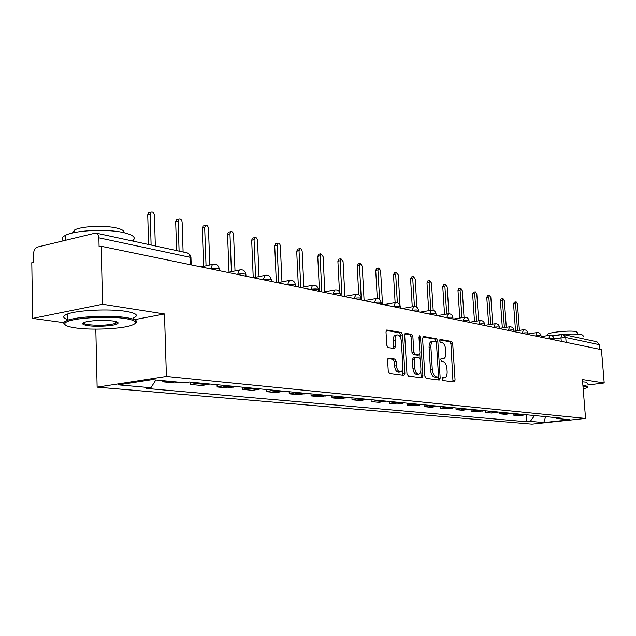 <?xml version="1.0" encoding="UTF-8"?>
<svg xmlns="http://www.w3.org/2000/svg" width="636" height="636" viewBox="0 0 636 636"><rect width="100%" height="100%" fill="white"/><g stroke="black" fill="none" stroke-linecap="round" stroke-linejoin="round"><path stroke-width="0.95" d="M441.98 378.961L442.831 380.503L454.16 381.966L455.074 380.066L452.705 343.671L451.528 341.468L440.223 339.449L439.555 340.745L440.398 342.311L441.885 342.573C443.992 343.329 445.272 345.698 445.725 349.681L445.923 352.734C446.019 356.049 445.248 358.036 443.618 358.688L441.273 358.497L440.764 359.809L441.615 361.367L443.093 361.59C445.2 362.305 446.488 364.659 446.941 368.649L447.14 371.718C447.235 375.129 446.432 377.148 444.747 377.792L442.513 377.625L441.98 378.961M388.731 358.195L387.626 360.199L388.262 371.281L389.614 373.634L403.844 375.471L404.901 373.467L402.62 334.846L401.308 332.501L386.791 329.989L386.012 331.92L386.775 345.221L388.127 347.598L394.551 348.552L395.346 346.604L395.059 337.994L395.783 335.943L397.023 334.902C399.329 334.83 400.775 336.905 401.356 341.142L402.85 366.614C402.914 369.564 402.183 371.337 400.648 371.933C398.398 371.917 396.999 369.85 396.459 365.724L396.204 361.439L394.877 359.094L388.35 358.251M166.409 376.433L164.486 313.969L102.555 304.247L101.196 246.275L601.449 349.657L604.2 382.967L582.433 379.557L585.549 418.432L166.409 376.433L97.133 387.149L531.903 424.132L585.549 418.432M424.888 376.099L426.144 378.348L439.222 380.042L440.176 378.11L437.83 341.047L436.614 338.805L423.568 336.476L422.574 338.36L424.888 376.099M421.907 377.808L408.272 376.043L406.968 373.745L404.679 335.212L405.434 333.312L411.603 334.337L412.883 336.659L413.813 352.09L415.093 354.395L419.18 354.975L419.943 353.06L418.965 337.104L419.482 335.792L420.555 337.39L422.908 375.836L421.907 377.808M102.555 304.247L32.643 318.405L31.8 262.676L33.74 262.215L33.613 253.589C33.795 250.163 35.059 248 37.421 247.078L95.694 233.022C97.626 233.468 98.691 235.066 98.882 237.824L99.089 246.768L101.196 246.275M95.821 329.138L97.133 387.149M32.643 318.405L63.862 322.667M563.472 334.552L596.958 341.818L599.47 344.712L565.746 337.509L553.972 338.646M599.851 349.331L599.47 344.712M587.664 384.979L604.2 382.967M519.731 414.115L517.99 414.561L523.539 415.093L525.272 414.656M523.539 415.093L518.738 415.626L513.165 415.093L513.053 413.472M517.99 414.561L513.165 415.093M499.554 412.16L499.665 413.813L505.437 414.362L512.052 413.368M506.312 412.812L499.665 413.813M485.554 410.8L485.673 412.486L491.652 413.05L498.346 412.041M492.391 411.46L485.673 412.486M471.038 409.385L471.149 411.102L477.358 411.691L484.123 410.657M477.954 410.061L471.149 411.102M455.964 407.922L456.076 409.671L462.523 410.284L469.368 409.226M462.96 408.606L456.076 409.671M440.303 406.404L440.414 408.185L447.116 408.821L454.04 407.74M447.378 407.088L440.414 408.185M424.029 404.822L424.14 406.635L431.105 407.302L438.117 406.189M431.184 405.514L424.14 406.635M407.096 403.176L407.199 405.029L414.449 405.72L421.541 404.583M414.33 403.876L407.199 405.029M389.455 401.459L389.566 403.351L397.118 404.075L404.289 402.906M396.777 402.175L389.566 403.351M371.082 399.678L371.185 401.61L379.056 402.357L386.322 401.157M378.484 400.394L371.185 401.61M351.915 397.818L352.018 399.79L360.23 400.569L367.576 399.336M359.404 398.541L352.018 399.79M331.905 395.87L332.008 397.89L340.578 398.7L348.019 397.436M339.481 396.61L332.008 397.89M310.996 393.843L311.099 395.902L320.059 396.753L327.58 395.449M318.66 394.582L311.099 395.902M289.134 391.72L289.229 393.819L298.602 394.71L306.21 393.374M296.869 392.468L289.229 393.819M266.23 389.494L266.325 391.649L276.143 392.579L283.839 391.204M274.06 390.25L266.325 391.649M242.229 387.165L242.316 389.367L252.611 390.345L260.394 388.93M250.139 387.928L242.316 389.367M217.043 384.716L217.13 386.974L227.934 388L235.805 386.537M225.033 385.488L217.13 386.974M190.585 382.141L190.665 384.462L202.017 385.543L209.975 384.025M198.655 382.928L190.665 384.462M162.784 380.646L162.816 381.815L174.773 382.952L179.439 382.252M167.506 381.107L162.816 381.815M555.975 417.637L556.913 418.504L570.079 419.768L543.764 422.566L530.273 421.366L534.606 415.562M155.86 379.986L150.915 387.745L146.32 388.429L526.6 421.763L530.273 421.366M150.915 387.745L118.304 384.852L152.179 379.628L184.424 382.729L189.218 382.013L560.698 418.098L556.913 418.504M164.486 313.969L134.506 319.662M526.083 414.736L526.6 421.763M543.764 422.566L545.672 416.636M442.115 378.023L444.445 377.832M443.252 358.744L440.875 358.942M453.007 381.815L450.932 343.933L449.747 341.739L439.643 339.942M436.065 341.826L434.817 339.083L422.813 336.945M438.077 379.891L438.268 376.758M437.838 376.981L438.506 375.63L436.455 343.043L435.596 341.468L433.203 341.23C431.582 341.922 430.81 343.909 430.906 347.2L432.305 369.635C432.774 373.706 434.086 376.083 436.248 376.766L437.838 376.981L436.232 377.196M431.844 341.437L431.399 341.508C429.777 342.192 429.006 344.179 429.093 347.471L430.906 347.2M436.026 377.22L434.436 377.013C432.273 376.329 430.954 373.952 430.485 369.882L429.093 347.471M404.933 333.765L409.775 334.623L411.603 334.337M417.455 355.206L413.265 354.657L411.985 352.368L411.055 336.937L409.775 334.623M419.76 354.379L420.03 358.815M420.793 371.313L421.08 376.091L422.908 375.836M414.783 368.172C415.316 372.179 416.652 374.207 418.79 374.246C420.277 373.674 420.984 371.933 420.921 369.023L420.38 360.222L419.116 357.941L415.276 357.353L414.251 359.3L414.783 368.172L412.947 368.427C413.48 372.434 414.815 374.461 416.962 374.493L418.488 374.286M413.44 357.623L412.414 359.571L414.251 359.3M412.947 368.427L412.414 359.571M420.77 377.657L421.08 376.091M400.29 371.981L398.788 372.187C396.538 372.179 395.139 370.112 394.59 365.994L394.344 361.709L393.016 359.364L387.952 358.625M395.664 335.116L394.145 335.935L393.207 338.28L393.112 340.355L394.964 340.061M393.191 348.401L393.112 340.355M401.006 338.996L400.775 335.14L399.472 332.795L386.283 330.45M402.723 375.327L402.755 368.713M519.389 330.37L517.466 304.103L516.146 301.901L515.565 303.642L517.537 330.648M515.526 330.951L513.562 303.968L514.246 302.219M506.28 327.309L504.396 300.908L503.028 298.666L502.432 300.43L504.364 327.604M502.329 327.914L500.405 300.764L501.112 298.984M492.709 324.129L490.857 297.6L489.434 295.319L488.822 297.099L490.722 324.44M488.663 324.757L486.771 297.449L487.51 295.645M583.172 388.85L586.877 387.833C588.173 387.237 587.759 386.768 585.621 386.434L582.966 386.187M582.918 385.591L586.05 385.869L587.831 387.03M551.921 335.641L562.121 334.464M562.51 334.433C571.359 333.813 577.83 333.9 581.932 334.695L583.737 336.317M547.35 335.148L547.286 334.393C548.852 332.215 570.603 330.116 576.2 331.618L577.52 332.819L577.631 334.162M582.616 381.831L585.748 382.117L587.529 383.317M125.451 318.557C107.778 315.679 71.518 318 65.882 322.365C62.845 324.71 66.247 326.594 76.105 328.009C91.282 330.14 118.161 329.09 129.577 325.95C138.902 323.16 137.527 320.695 125.451 318.557M64.88 324.527C63.377 323.549 63.417 322.531 65.007 321.482L67.329 320.393C76.932 316.505 109.734 314.947 126.047 317.587C135.142 319.057 138.314 320.886 135.587 323.08M112.842 320.973C117.421 321.689 119.011 322.595 117.604 323.692C114.87 325.87 97.348 327.063 88.181 325.696C81.678 324.646 80.931 323.374 85.939 321.888C94.223 320.242 103.191 319.94 112.842 320.973M83.475 322.738C83.459 323.573 85.216 324.241 88.762 324.75C99.542 325.759 108.533 325.29 115.728 323.342L117.239 322.062M63.282 240.742C61.271 238.874 62.074 237.037 65.691 235.225C75.175 230.184 107.643 228.761 123.821 232.657C133.671 235.074 136.533 237.848 132.415 240.988M72.377 233.007L74.746 229.898C81.519 226.209 104.749 225.168 116.483 228.014C122.017 229.326 124.545 230.892 124.06 232.712M68.696 319.932C62.574 318.167 62.074 316.235 67.209 314.128C76.797 310.161 109.583 308.611 125.888 311.346C136.661 313.222 139.117 315.488 133.258 318.119M478.646 320.806L476.825 294.166L475.346 291.837L474.71 293.649L476.579 321.132M474.504 321.466L472.635 294.007L473.415 292.17M464.049 317.348L462.269 290.612L460.734 288.235L460.082 290.072L461.911 317.69M459.804 318.032L457.984 290.437L458.795 288.577M448.913 313.771L447.172 286.916L445.566 284.499L444.898 286.359L446.687 314.097M444.556 314.446L442.775 286.741L443.618 284.849M433.203 310.36L431.486 283.084L429.817 280.611L429.125 282.503L430.866 310.344M428.712 310.702L426.979 282.893L427.861 280.969M416.914 307.307L415.189 279.101L413.448 276.58L412.732 278.496L414.433 306.457M412.247 306.783L410.562 278.894L411.492 276.938M400.044 305.558L398.239 274.951L396.419 272.383L395.687 274.331L397.357 302.768M395.123 302.664L393.493 274.744L394.463 272.757M382.522 304.413L380.598 270.642L378.69 268.018L377.935 269.99L379.613 299.524M377.299 298.507L375.717 270.411L376.743 268.392M364.11 300.605L362.226 266.142L360.215 263.471L359.451 265.466L361.24 298.395M358.768 294.714L357.201 265.904L358.283 263.853M344.895 296.344L343.066 261.46L340.96 258.733L340.173 260.752L342.009 296.042M339.489 291.813L337.899 261.205L339.036 259.114M324.837 291.773L323.072 256.57L320.854 253.788L320.051 255.831L321.84 291.876M319.487 291.391L317.754 256.308L318.954 254.177M303.881 286.971L302.156 251.101L301.369 249.169L300.057 248.549L299.031 250.695L300.772 287.52M298.395 287.027L296.71 251.18L297.982 249.018M281.971 281.907L280.357 246.132C280.015 243.946 279.188 242.976 277.884 243.222L277.058 245.321L278.719 282.543M276.334 282.471L274.712 245.83L276.056 243.62M259.035 276.573L257.516 240.543C257.143 238.269 256.268 237.284 254.885 237.586L254.058 239.7L255.632 277.256M253.239 277.694L251.681 240.217L252.516 238.11L253.12 237.975M235.01 270.944L233.579 234.692C233.181 232.323 232.251 231.313 230.789 231.671L229.954 233.802L231.432 271.683M229.024 272.176L227.553 234.35L228.396 232.22L229.087 232.06M209.808 264.989L208.481 228.555C208.052 226.074 207.058 225.049 205.508 225.478L204.673 227.624L206.048 265.784M203.607 266.301L202.248 228.189L203.083 226.05L203.894 225.86M183.112 251.999L182.119 222.107C181.657 219.507 180.6 218.466 178.939 218.983L178.12 221.129L179.106 251.125M176.609 250.584L175.671 221.718L176.498 219.579L177.436 219.348M155.327 245.965L154.413 215.334C153.904 212.599 152.767 211.542 151.002 212.162L150.207 214.3L151.106 245.051M148.593 244.502L147.735 214.912L148.53 212.782L149.635 212.504M561.27 341.357L560.976 337.637L561.97 334.48L563.154 334.48L565.746 337.509L566.127 342.359M196.524 383.595L207.853 384.685M222.926 386.139L233.706 387.173M248.056 388.556L258.327 389.542M272.001 390.862L281.788 391.808M294.834 393.064L304.183 393.962M316.641 395.163L325.576 396.021M337.493 397.174L346.04 397.993M357.44 399.09L365.62 399.877M376.544 400.934L384.39 401.69M394.861 402.699L402.381 403.423M412.438 404.393L419.657 405.084M429.308 406.014L436.248 406.682M445.526 407.581L452.204 408.217M461.132 409.083L467.547 409.695M476.141 410.53L482.327 411.118M490.602 411.921L496.565 412.494M504.547 413.265L510.295 413.813M210.802 268.925L209.999 268.758M237.761 274.498L236.966 274.331M263.368 279.792L262.589 279.625M287.726 284.825L286.955 284.666M310.925 289.619L310.161 289.46M333.049 294.19L332.294 294.031M354.165 298.554L353.417 298.403M374.342 302.728L373.602 302.569M393.644 306.711L392.913 306.56M412.12 310.535L411.405 310.384M429.833 314.192L429.117 314.049M446.822 317.706L446.114 317.555M463.127 321.077L462.436 320.926M478.797 324.312L478.113 324.169M493.862 327.429L493.186 327.286M508.363 330.418L507.687 330.283M522.323 333.304L521.655 333.169M535.774 336.086L535.122 335.951M548.749 338.765L548.097 338.638M554.012 339.855L553.924 338.702C553.757 338.241 552.024 338.185 548.733 338.543L550.092 335.331M541.157 337.199L541.069 336.039C540.902 335.554 539.137 335.49 535.758 335.856L536.967 332.572M527.824 334.441L527.737 333.28C527.578 332.763 525.773 332.692 522.307 333.073L523.563 329.734M513.983 331.587L513.904 330.41C513.753 329.869 511.901 329.79 508.347 330.179L509.659 326.793M499.618 328.613L499.538 327.437C499.403 326.864 497.503 326.777 493.846 327.182L495.221 323.732M484.688 325.529L484.608 324.344C484.489 323.74 482.541 323.652 478.781 324.066L480.22 320.56M469.161 322.317L469.082 321.132C468.978 320.496 466.983 320.393 463.111 320.822L464.622 317.253M453.007 318.978L452.927 317.785C452.84 317.118 450.797 316.998 446.806 317.444L448.38 313.818M436.177 315.504L436.097 314.311C436.026 313.596 433.935 313.469 429.817 313.93L431.47 310.233M418.631 311.879L418.56 310.678C418.504 309.931 416.357 309.788 412.104 310.265L413.845 306.496M400.33 308.094L400.259 306.902C400.227 306.099 398.017 305.948 393.628 306.441L395.449 302.601M381.21 304.143L381.139 302.951C381.139 302.108 378.865 301.933 374.326 302.442L376.242 298.538M361.224 300.017L361.161 298.825C361.184 297.926 358.847 297.743 354.149 298.268L356.16 294.285M340.316 295.692L340.252 294.516C340.316 293.562 337.907 293.355 333.033 293.896L334.6 289.96L335.156 289.833M318.413 291.169L318.358 290C318.445 288.983 315.965 288.752 310.909 289.316L312.515 285.325L313.143 285.174M295.446 286.415L295.39 285.27C295.525 284.181 292.965 283.934 287.711 284.515L289.34 280.468L290.072 280.285M271.334 281.438L271.278 280.301C271.461 279.14 268.813 278.87 263.352 279.474L265.005 275.38L265.84 275.157M245.989 276.199L245.941 275.086C246.164 273.854 243.437 273.544 237.745 274.172L239.406 270.038L240.376 269.767M219.309 270.682L219.269 269.6C219.547 268.281 216.725 267.947 210.786 268.599L212.448 264.433L213.569 264.091M190.244 264.679L189.997 257.278L98.882 237.824M191.198 264.878L190.983 258.51L189.997 257.278C189.782 254.734 188.741 253.239 186.857 252.81L96.108 233.11M442.33 378.054L444.127 377.816M441.114 358.974L442.91 358.72M449.747 341.739L451.528 341.468M450.932 343.933L452.705 343.671M453.285 380.304L455.074 380.066M434.817 339.083L436.614 338.805M436.034 341.325L437.83 341.047M438.371 378.348L440.176 378.11M430.485 369.882L432.305 369.635M434.436 377.013L436.248 376.766M405.323 333.351L405.728 333.288M411.055 336.937L412.883 336.659M411.985 352.368L413.813 352.09M413.265 354.657L415.093 354.395M417.105 355.254L418.933 354.991M418.997 337.629L420.555 337.39M393.016 359.364L394.877 359.094M394.344 361.709L396.204 361.439M394.59 365.994L396.459 365.724M393.485 346.882L395.346 346.604M386.672 330.036L387.117 329.965M399.472 332.795L401.308 332.501M400.775 335.14L402.62 334.846M403.049 373.73L404.901 373.467M513.562 303.968L515.565 303.642M500.405 300.764L502.432 300.43M486.771 297.449L488.822 297.099M472.635 294.007L474.71 293.649M457.984 290.437L460.082 290.072M442.775 286.741L444.898 286.359M426.979 282.893L429.125 282.503M410.562 278.894L412.732 278.496M393.493 274.744L395.687 274.331M375.717 270.411L377.935 269.99M357.201 265.904L359.451 265.466M337.899 261.205L340.173 260.752M317.754 256.308L320.051 255.831M296.71 251.18L299.031 250.695M274.712 245.83L277.058 245.321M251.681 240.217L254.058 239.7M227.553 234.35L229.954 233.802M202.248 228.189L204.673 227.624M175.671 221.718L178.12 221.129M147.735 214.912L150.207 214.3M553.908 338.519C553.431 336.261 552.056 335.196 549.766 335.331L541.109 336.595M541.053 335.84C540.568 333.534 539.161 332.453 536.832 332.596L527.785 333.94M527.721 333.057C527.22 330.704 525.789 329.599 523.412 329.758L513.96 331.189M513.888 330.171C513.371 327.763 511.908 326.65 509.492 326.817L499.602 328.335M499.514 327.182C498.998 324.718 497.503 323.581 495.039 323.764L484.68 325.378M484.592 324.066C484.052 321.546 482.525 320.385 480.013 320.592L469.161 322.309M469.066 320.83C468.517 318.246 466.959 317.07 464.383 317.292L453.404 319.065M452.912 317.459C452.347 314.812 450.749 313.612 448.118 313.866L437.035 315.679M436.081 313.953C435.501 311.235 433.863 310.01 431.176 310.288L419.991 312.157M418.536 310.296C417.939 307.506 416.262 306.258 413.511 306.568L402.222 308.484M400.235 306.48C399.615 303.611 397.898 302.339 395.075 302.68L383.699 304.66M381.123 302.498C380.479 299.54 378.706 298.244 375.82 298.626L364.356 300.661M361.137 298.332C360.469 295.279 358.648 293.967 355.683 294.389L344.148 296.479M340.236 293.975C339.537 290.819 337.66 289.483 334.6 289.96L323.009 292.115M318.334 289.412C317.603 286.144 315.663 284.785 312.515 285.325L300.876 287.544M295.366 284.626C294.603 281.231 292.592 279.848 289.34 280.468L277.678 282.75M271.262 279.601C270.451 276.072 268.368 274.665 265.005 275.38L253.343 277.717M245.917 274.315C245.059 270.642 242.888 269.219 239.406 270.038L227.775 272.431M219.253 268.758C218.331 264.91 216.065 263.471 212.448 264.433L200.904 266.882M190.967 257.58L189.894 254.75L187.564 253.001M552.342 335.887L563.154 334.48M436.161 377.22L437.902 376.981M431.399 341.508L433.203 341.23M417.351 355.246L419.045 354.999M413.193 357.639L415.03 357.368M395.171 335.196L397.023 334.902M514.142 302.235L516.146 301.901M501.001 299.007L503.028 298.666M487.383 295.661L489.434 295.319M547.389 335.681L547.286 334.393M65.882 322.365L65.007 321.482M116.738 322.842L117.604 323.692M65.691 235.225L65.786 240.13M74.802 232.482L74.746 229.898M115.728 323.342L115.688 321.522M67.209 314.128L67.329 320.393M473.271 292.194L475.346 291.837M458.635 288.601L460.734 288.235M443.451 284.872L445.566 284.499M427.67 281.001L429.817 280.611M411.277 276.978L413.448 276.58M394.225 272.796L396.419 272.383M376.472 268.448L378.69 268.018M357.973 263.908L360.215 263.471M338.686 259.186L340.96 258.733M318.557 254.257L320.854 253.788M297.529 249.113L299.85 248.62M275.539 243.731L277.884 243.222M252.516 238.11L254.885 237.586M228.396 232.22L230.789 231.671M203.083 226.05L205.508 225.478M176.498 219.579L178.939 218.983M148.53 212.782L151.002 212.162"/></g></svg>
